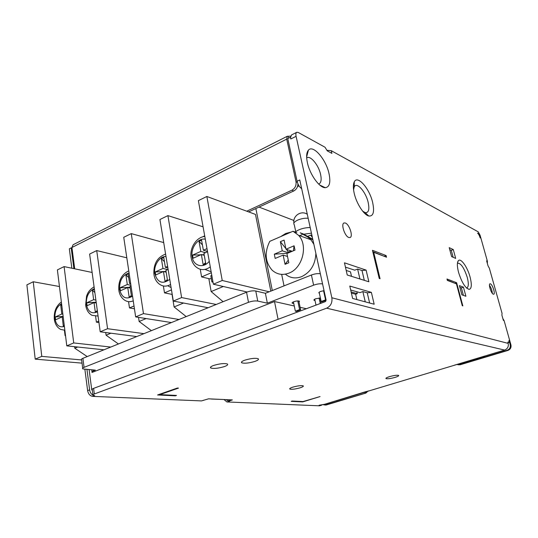 <?xml version="1.0" encoding="UTF-8"?>
<svg xmlns="http://www.w3.org/2000/svg" width="538" height="538" viewBox="0 0 538 538"><rect width="100%" height="100%" fill="white"/><g stroke="black" fill="none" stroke-linecap="round" stroke-linejoin="round"><path stroke-width="0.81" d="M299.047 302.208L299.464 301.186C298.186 300.722 296.283 300.903 293.755 301.737C292.275 302.343 291.784 302.854 292.282 303.264L293.768 303.526M324.037 290.654L320.641 291.435C319.061 292.087 318.53 292.638 319.041 293.075L319.364 293.217M320.399 297.991L315.651 298.772C314.131 299.39 313.614 299.908 314.098 300.318L315.019 300.554M325.84 301.152L324.817 301.811M314.743 305.584L311.623 306.754M458.544 272.302C461.732 282.396 465.256 288.092 469.123 289.383C471.651 288.785 471.974 284.683 470.091 277.09C467.502 267.137 460.77 257.615 458.349 260.688C456.977 262.517 457.044 266.384 458.544 272.302M466.533 287.985C468.611 287.339 468.86 283.835 467.287 277.467C464.059 267.655 460.777 262.907 457.435 263.23M354.246 193.472C356.539 203.613 363.876 214.904 368.745 216C373.325 216.471 374.623 211.965 372.646 202.47C369.539 188.542 357.555 174.756 354.273 181.851C353.056 184.326 353.042 188.199 354.246 193.472M362.619 211.111L365.147 212.604C368.644 212.994 369.646 209.598 368.167 202.402C365.827 191.817 356.694 181.447 354.246 186.874L353.56 189.813M492.344 293.358C492.102 290.433 491.14 287.749 489.459 285.322M490.414 283.835C492.485 284.467 495.485 293.748 493.77 294.212L493.319 294.199C491.261 293.64 488.215 284.246 489.943 283.815L490.414 283.835M292.679 387.192C290.211 388.019 289.262 388.651 289.847 389.082C291.946 389.566 295.429 389.122 300.305 387.757C302.8 386.923 303.762 386.291 303.19 385.847C301.092 385.363 297.588 385.807 292.679 387.192M395.222 377.346C390.763 378.577 387.696 379.001 386.028 378.611C385.544 378.194 386.654 377.548 389.357 376.681C393.85 375.43 396.93 375.006 398.597 375.396C399.068 375.827 397.945 376.479 395.222 377.346M255.066 361.361C249.175 363.13 244.743 363.614 241.777 362.82C240.842 362.168 241.844 361.287 244.79 360.191C250.742 358.402 255.194 357.905 258.153 358.705C259.081 359.377 258.052 360.265 255.066 361.361M345.396 223.028C349.418 224.393 353.345 236.538 350.077 237.534L348.765 237.487C344.75 236.263 340.729 223.895 344.024 222.954L345.396 223.028M213.579 365.463C210.775 366.519 209.847 367.373 210.795 368.012C213.922 368.833 218.482 368.348 224.474 366.553C227.318 365.497 228.273 364.636 227.332 363.977C224.211 363.15 219.632 363.648 213.579 365.463M307.4 162.745C309.868 174.642 319.565 188.011 325.255 187.688C329.552 187.143 330.809 182.469 329.034 173.653C326.082 159.443 313.103 144.325 308.409 150.169C306.465 152.489 306.129 156.679 307.4 162.745M318.664 184.07C321.072 183.108 321.717 179.914 320.608 174.467C318.671 165.058 310.244 154.917 306.68 157.937M293.008 231.253L269.753 241.36C264.319 252.53 265.12 262.14 272.161 270.197C276.969 274.494 282.564 275.469 288.926 273.129C302.544 268.321 308.388 245.375 298.556 235.301L293.008 231.253L296.835 232.638M285.362 274.158C290.069 278.059 295.456 278.906 301.509 276.7C310.56 272.322 315.349 264.568 315.88 253.432M313.869 244.259L310.924 239.753L307.749 237.009L300.217 232.813L302.995 233.828L312.773 239.269M291.132 232.066L285.745 233.458L280.769 236.572M281.677 274.373L284.037 285.88M283.143 255.093L285.053 264.313L288.819 262.752L286.895 253.519L294.999 250.116L294.084 245.805L285.994 249.228L284.091 240.089L280.365 241.69L282.255 250.816L274.306 254.185L275.18 258.442L283.143 255.093L287.507 256.465M292.248 251.266L285.994 249.228M285.053 264.313L288.274 260.15M282.255 250.816L288.529 252.833M286.539 249.41L288.778 252.726M280.365 241.69L285.853 248.549M312.908 239.881L307.749 237.009M291.213 250.93L288.63 252.019M274.306 254.185L287.426 253.297M294.084 245.805L293.365 250.802M316.001 305.113L314.723 299.195M319.061 297.998L320.258 303.519M321.139 303.19L320.002 297.965M293.425 301.872L295.362 311.206L299.599 309.619L300.648 309.848L296.418 311.435L295.362 311.206M297.776 300.924L299.599 309.619M298.792 300.971L300.648 309.848M319.148 292.242L321.166 301.515L325.564 299.861L323.56 290.708M326.109 300.298L322.195 301.764L321.166 301.515M325.564 299.861L326.089 299.996M311.421 274.999L265.395 293.284L255.779 291.011L257.736 301.072L267.352 303.183L313.614 285.167L311.421 274.999C314.838 273.768 317.81 273.358 320.339 273.761M311.435 233.162L303.721 234.232M301.979 234.763L299.626 235.684M307.595 236.39L310.661 235.079L311.959 235.557M272.302 290.54L255.859 208.549L293.728 190.977L291.926 190.183C295.1 188.313 296.451 185.496 296.001 181.743L286.72 139.12L287.258 136.289L290.681 136.121M294.279 306.001L274.514 301.549L92.106 372.424C91.521 372.014 91.951 371.516 93.397 370.924L95.387 370.151L82.791 368.913C82.173 368.483 82.603 367.965 84.062 367.36L248.489 302.309L246.559 292.215L247.103 292.006L213.384 284.212L222.241 280.493L269.175 291.784M278.072 319.31L274.514 301.549M306.351 308.725L300.117 307.319M259.013 207.083L293.6 220.372L293.822 221.421M346.21 270.466L350.473 271.838L351.509 276.33M293.6 220.372L293.95 220.21M351.126 291.926L357.252 293.654L356.815 291.751M357.252 293.654L355.638 294.252L356.862 299.585M365.262 301.838L362.861 291.569L367.246 292.833L369.633 303.015M350.682 290.002L359.956 292.645L362.861 291.569M359.922 278.973L357.615 269.061L362.007 270.527L364.313 280.352M345.443 267.124L354.744 270.177L357.615 269.061M301.677 188.656C299.538 187.204 298.005 184.729 297.07 181.239L299.767 179.968L326.075 299.935L325.208 301.663L93.592 388.375L94.332 393.977L326.633 308.18C330.736 306.149 332.477 302.679 331.852 297.763L296.082 136.322L290.782 138.986L290.567 137.351L291.535 134.944L296.66 132.348M290.782 138.986L290.399 137.257L287.769 138.589L297.07 181.239M82.691 368.147L81.635 359.915C81.023 359.465 81.44 358.933 82.899 358.315L103.948 349.808L66.786 345.86L73.726 342.941L110.774 347.057L136.746 336.566L100.209 331.805L107.566 328.711L143.955 333.654L171.414 322.565L135.657 316.902L143.471 313.614L179.046 319.485L208.132 307.736L173.31 301.065L181.615 297.575L216.222 304.468L246.559 292.215M103.948 349.808L110.774 347.057M136.746 336.566L143.955 333.654M171.414 322.565L179.046 319.485M208.132 307.736L216.222 304.468M247.103 292.006C250.439 290.923 253.331 290.594 255.779 291.011M248.637 211.898L255.859 208.549M93.592 388.375C92.153 388.94 91.716 389.411 92.294 389.774L91.769 389.976L89.113 369.66M270.829 291.125L255.489 214.427L206.854 196.478L222.241 280.493M91.769 389.976L92.321 390.003M82.045 363.137L35.212 359.135L41.776 356.378L81.642 359.949M41.776 356.378L33.242 281.757L26.9 284.871L35.212 359.135M33.242 281.757L59.449 286.525M66.786 345.86L57.391 269.894L64.096 266.599L92.126 272.463M100.209 331.805L89.624 254.064L96.712 250.58L126.813 257.81M135.657 316.902L123.747 237.298L131.259 233.613L163.713 242.577M173.31 301.065L159.927 219.524L167.91 215.61L203.075 226.814M213.384 284.212L198.374 200.64L206.854 196.478M61.83 305.813L60.686 304.831L61.816 314.017L62.865 314.172M94.856 292.517L92.368 290.291L93.639 299.679L95.885 300.07M130.687 283.721L129.577 283.492L128.145 273.869L125.879 274.911L127.304 284.521L130.916 285.254M128.69 277.561L125.879 274.911M167.876 267.971L165.374 267.366L163.767 257.52L161.366 258.623L162.96 268.455L167.735 269.592M164.446 261.676L161.366 258.623M61.816 314.017L55.273 316.963L55.609 319.794L62.166 316.862L63.309 326.122L64.291 325.692M60.686 304.831L61.655 304.387M93.639 299.679L86.726 302.793L87.109 305.692L94.036 302.591L95.313 312.067L97.398 311.152M92.368 290.291L94.426 289.343M127.304 284.521L119.981 287.817L120.411 290.782L127.741 287.494L129.181 297.191L131.474 296.189L130.021 286.478L131.037 286.021M130.586 283.042L129.577 283.492M162.96 268.455L155.206 271.952L155.684 274.985L163.458 271.508L165.072 281.435L167.5 280.365L165.879 270.426L168.118 269.417M167.614 266.364L165.374 267.366M87.203 356.573L74.789 348.214L74.594 346.694M74.789 348.214L77.674 347.017M118.427 343.964L106.087 335.214L105.717 332.524M106.087 335.214L110.922 333.204M151.38 330.655L139.14 321.475L138.522 317.353M139.14 321.475L146.154 318.563M186.215 316.586L174.104 306.949L172.046 294.4M174.104 306.949L183.545 303.029M207.493 251.414L203.377 250.257L201.575 240.17L199.026 241.34L200.809 251.407L205.449 252.705M202.422 244.904L199.026 241.34M200.809 251.407L192.57 255.12L193.108 258.227L201.36 254.535L203.162 264.703L205.745 263.566L203.929 253.385L207.554 251.757M206.995 248.623L203.377 250.257M212.9 281.522L211.932 281.932L210.829 275.772L211.797 275.362M223.082 301.697L211.145 291.562L208.838 278.644M211.145 291.562L223.304 286.505M204.709 235.9L202.544 236.902M200.257 269.282L201.602 276.922L209.954 278.913L211.286 278.348M202.436 236.928L204.696 235.852M201.602 276.922L211.326 272.739M211.932 281.932L213.021 282.188M211.145 271.757L204.971 269.404M205.59 262.712L203.162 264.703M204.279 255.328L201.36 254.535M204.158 254.662L202.127 254.743M200.775 254.797L192.57 255.12M181.615 297.575L167.91 215.61M143.471 313.614L131.259 233.613M107.566 328.711L96.712 250.58M73.726 342.941L64.096 266.599M163.377 285.974L164.493 292.88L172.221 294.434M164.493 292.88L171.474 289.881M128.548 301.643L129.483 307.938L134.439 308.778M129.483 307.938L134.023 305.988M95.616 316.371L96.396 322.168L98.945 322.531M96.396 322.168L98.757 321.152M64.419 330.251L65.085 335.638L65.528 335.692M65.085 335.638L65.495 335.456M171.091 287.554L168.407 286.169M167.379 279.612L165.072 281.435M166.155 272.134L163.458 271.508M131.373 295.517L129.181 297.191M130.25 287.991L127.741 287.494M97.317 310.574L95.313 312.067M96.282 302.968L94.036 302.591M64.257 325.429L63.309 326.122M63.215 317.01L62.166 316.862M166.04 271.434L163.639 271.549M163.33 271.562L155.206 271.952M130.142 287.252L119.981 287.817M96.181 302.208L86.726 302.793M63.141 316.418L55.273 316.963M297.938 183.861C297.81 187.13 296.404 189.504 293.728 190.977M320.339 299.491L320.688 299.303M322.558 283.903C320.029 283.533 317.05 283.956 313.614 285.167M257.736 301.072C255.032 300.675 251.952 301.085 248.489 302.309M73.881 268.65L71.191 247.863L72.005 248.052M203.902 400.225L201.474 400.904L92.657 396.371C90.007 395.928 88.326 394.004 87.627 390.615L89.611 389.868L86.968 369.498M89.611 389.868C89.987 392.182 91.036 393.91 92.765 395.04M287.151 136.343L73.067 244.763L71.931 247.487L74.708 268.818M502.875 318.617L504.106 320.608L503.366 320.372L501.893 315.134L502.048 313.304L489.358 268.233L488.04 265.859L486.621 260.829L487.381 261.192L487.374 263.512M384.677 256.491L372.78 251.643M455.35 283.459L447.286 280.123M176.504 395.43L159.82 394.623L178.481 388.106L177.406 388.039L157.553 394.979L175.348 395.827L176.504 395.43M159.752 394.213L159.82 394.623M175.274 395.369L175.348 395.827M320.063 396.567L303.055 401.556L292.242 401.032L291.199 401.355L302.699 401.906L320.063 396.567M302.625 401.536L302.699 401.906M373.708 252.302L386.513 257.191L386.116 255.563L372.457 250.311L379.223 278.449L380.063 278.724L373.708 252.302L373.009 252.578M384.596 256.162L386.116 255.563M456.426 283.869L462.283 305.732L462.841 305.914L456.621 282.706L446.984 278.993L447.36 280.412L456.426 283.869M455.276 283.176L456.621 282.706M94.332 393.977C92.879 394.536 92.442 394.993 93.02 395.349L94.641 395.638L92.657 396.371M504.106 320.608L510.939 344.892C511.409 347.555 510.407 349.397 507.939 350.42L460.198 364.757L458.04 364.777M368.214 390.924L365.901 393.07L326.243 404.98L324.77 405.033M326.889 150.284L331.274 150.694L478.208 231.831L480.057 235.18L487.381 261.192M331.274 150.694L331.906 153.397L327.232 150.835L325.019 147.237L298.341 132.503L296.815 132.274C295.88 132.758 295.638 134.11 296.082 136.322M508 342.652L508.881 342.383L507.845 342.107L508.208 343.399C508.773 346.613 507.569 348.839 504.583 350.077L326.633 308.18M371.368 292.369L349.781 286.055L352.619 298.442L374.172 304.232L371.368 292.369L367.246 292.833M366.102 270.103L344.454 262.813L347.245 274.999L368.866 281.777L366.102 270.103L362.007 270.527M201.474 400.904L208.556 398.833L220.701 399.384L211.387 399.048M229.652 399.795L229.827 400.749L232.376 399.916L220.701 399.384M229.827 400.749L229.013 401.321L229.444 401.402L226.915 401.96L223.996 399.539M321.394 405.296L319.491 405.813L226.915 401.96M319.491 405.813L321.132 405.322L319.068 405.235L324.427 404.327L366.23 391.523M484.866 356.095L365.235 392.041M454.435 365.181L504.583 350.077M480.178 237.917C479.412 235.476 478.531 233.875 477.522 233.122L478.759 233.801L479.291 234.756L480.178 237.917M351.381 293.069L355.638 294.252M365.531 392.02L336.089 400.817M209.04 398.86L211.636 398.974M484.63 356.089L485.175 355.927M508.881 342.383L509.009 340.446L510.212 344.703L510.939 344.892M451.611 256.592L455.686 258.422L453.292 249.565L449.203 247.648L451.611 256.592M453.151 257.285L451.274 250.325L453.292 249.565M451.274 250.325L449.734 249.612M463.406 295.369L461.389 287.884L459.869 287.305M461.389 287.884L463.447 287.157L459.412 285.624L461.886 294.824L465.908 296.263L463.447 287.157M267.352 303.183L265.395 293.284M310.191 227.493C303.896 227.715 298.886 229.228 295.16 232.033M226.229 399.64L228.724 401.368M321.132 405.322L322 404.912M323.002 404.704L326.243 404.98M365.901 393.07L325.228 404.932M364.939 393.002L367.037 391.274M456.863 364.522L460.198 364.757M507.939 350.42L507.206 350.245L459.378 364.616M507.206 350.245C509.681 349.223 510.683 347.373 510.212 344.703M288.711 138.111L288.348 136.444M299.027 185.899L297.487 186.619M87.627 390.615L84.876 369.337M71.836 268.22L69.335 248.798L71.191 247.863M203.324 400.285L204.191 400.117M246.754 211.199L291.926 190.183M310.661 235.079L312.343 237.319M308.16 218.253C304.777 218.011 301.307 218.623 297.756 220.082C294.219 221.777 293.055 223.317 294.266 224.696L295.739 231.562M64.378 326.431C59.368 327.857 56.214 325.255 54.923 318.61C54.567 311.583 56.779 306.593 61.567 303.654M97.492 311.832C91.742 314.313 88.03 311.865 86.369 304.488C86.006 296.572 88.662 291.3 94.338 288.671M132.556 296.182C126.06 299.901 121.749 297.696 119.618 289.558C119.275 280.668 122.429 275.14 129.08 272.974M169.746 279.37C162.523 284.562 157.553 282.685 154.83 273.748C153.323 265.691 159.477 256.122 166 256.505M209.262 261.266C203.552 268.818 193.445 266.122 192.187 256.969C190.344 248.085 198.024 237.588 205.301 239.208M210.277 266.902C205.281 270.399 200.64 270.5 196.357 267.198C193.734 265.073 192.032 262.147 191.252 258.415M170.593 284.501C166.652 286.727 162.994 286.66 159.618 284.299C156.679 282.215 154.809 279.121 154.009 275.032M133.256 300.85C130.25 302.121 127.459 301.939 124.877 300.298C121.689 298.287 119.698 295.093 118.891 290.708M98.064 316.055L91.971 315.315C88.602 313.405 86.517 310.144 85.724 305.523M64.849 330.218L60.774 329.451C57.257 327.649 55.111 324.34 54.345 319.538M93.269 369.983L93.397 370.924M508.208 343.399L331.852 297.763M82.899 358.315L84.062 367.36M478.759 233.801L478.356 233.956M478.948 234.891L479.291 234.756M71.931 247.487L286.72 139.12M296.001 181.743L297.38 182.375M292.282 303.264L292.161 302.706M319.041 293.075L318.913 292.504M314.098 300.318L313.984 299.78M466.695 288.133L469.123 289.383M365.147 212.604L368.745 216M289.747 388.597L289.847 389.082M386.028 378.611L385.941 378.248M241.777 362.82L241.609 361.886M210.627 367.044L210.795 368.012M61.359 302C56.194 305.86 53.834 311.536 54.277 319.041M94.083 286.801C88.225 290.581 87.553 293.735 86.564 296.129L85.643 304.979M128.764 270.849C121.601 274.333 118.279 280.755 118.797 290.123M165.603 254.091C157.271 257.198 153.37 263.963 153.902 274.393M204.803 236.444C196.39 237.05 189.383 248.079 191.131 257.729M319.754 185.052L325.255 187.688M298.556 235.301L310.924 239.753M306.64 156.861L308.409 150.169M92.011 371.711L91.769 369.868M92.294 389.774L92.939 394.717M228.731 399.754L228.98 401.153M508.006 342.679L508.975 342.383M354.246 186.874L354.273 181.851M457.515 262.685L458.349 260.688M307.292 214.272C301.28 210.076 292.611 215.805 293.896 223.048"/></g></svg>
